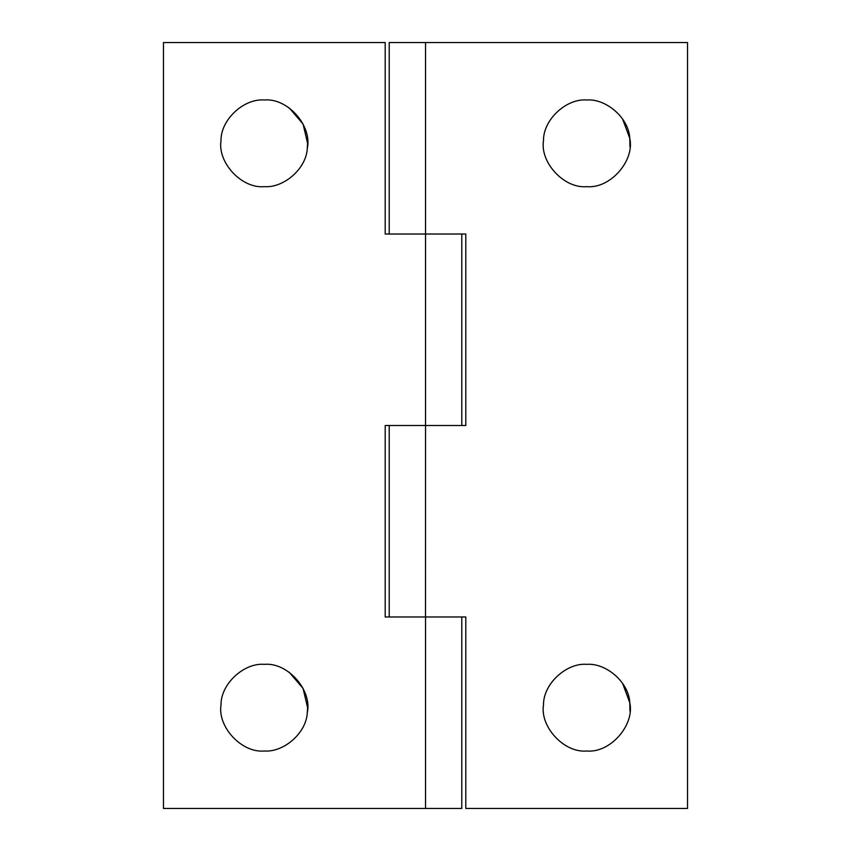 <?xml version="1.0" encoding="UTF-8"?>
<svg xmlns="http://www.w3.org/2000/svg" width="851" height="851" viewBox="0 0 851 851"><rect width="100%" height="100%" fill="white"/><g stroke="black" fill="none" stroke-linecap="round" stroke-linejoin="round"><path stroke-width="1.28" d="M221.058 704.277L221.005 705.032C217.441 726.86 241.641 753.124 264.257 751.007C283.564 752.518 306.264 733.275 307.285 712.787L307.594 707.67L303.073 688.406L289.17 672.216M264.257 751.007C283.564 752.518 306.264 733.275 307.285 712.787C312.413 690.501 287.989 662.131 264.257 664.344C243.95 662.631 220.643 684.013 221.005 705.032M221.058 139.926L221.005 140.681C217.441 162.509 241.641 188.784 264.257 186.656C283.564 188.167 306.264 168.924 307.285 148.446L307.594 143.33L303.073 124.055L289.17 107.864M264.257 186.656C283.564 188.167 306.264 168.924 307.285 148.446C312.413 126.15 287.989 97.78 264.257 99.992C243.95 98.28 220.643 119.661 221.005 140.681M425.5 425.5L385.195 425.5L385.195 616.975L465.805 616.975L465.805 808.45L687.523 808.45L687.523 42.55L389.215 42.55L389.215 234.025M461.785 616.975L461.785 808.45L163.477 808.45L163.477 42.55L385.195 42.55L385.195 234.025L425.5 234.025M586.743 664.344C566.511 662.642 543.246 683.853 543.502 704.841L543.491 705.032C539.928 726.86 564.128 753.124 586.743 751.007C610.39 753.22 634.803 724.988 629.793 702.735C628.857 682.204 606.114 662.823 586.743 664.344C566.436 662.631 543.129 684.013 543.491 705.032M629.942 711.074L629.793 702.735L622.581 683.31M543.502 704.841C539.821 726.701 564.043 753.135 586.743 751.007M586.743 99.992C566.511 98.301 543.246 119.512 543.502 140.489L543.491 140.681C539.928 162.509 564.128 188.784 586.743 186.656C610.39 188.869 634.803 160.637 629.793 138.383C628.857 117.863 606.114 98.471 586.743 99.992C566.436 98.28 543.129 119.661 543.491 140.681M629.942 146.723L629.793 138.383L622.581 118.959M543.502 140.489C539.821 162.36 564.043 188.794 586.743 186.656M425.5 616.975L425.543 425.5L465.805 425.5L465.805 234.025L425.543 234.025L425.543 42.55M425.543 808.45L425.543 616.975M425.543 425.5L425.543 234.025M461.785 425.5L461.785 234.025M389.215 425.5L389.215 616.975"/></g></svg>

